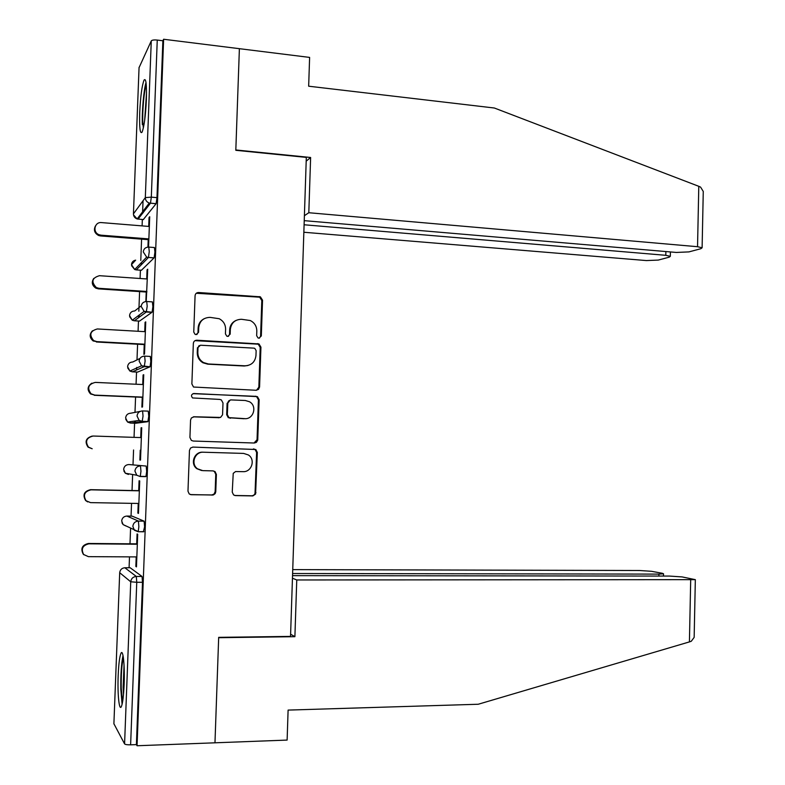 <?xml version="1.0" encoding="UTF-8"?>
<svg xmlns="http://www.w3.org/2000/svg" width="785" height="785" viewBox="0 0 785 785"><rect width="100%" height="100%" fill="white"/><g stroke="black" fill="none" stroke-linecap="round" stroke-linejoin="round"><path stroke-width="1.18" d="M258.903 338.178L261.317 335.951L262.533 300.155L260.375 296.818L198.625 292.52C196.544 292.589 195.357 293.659 195.072 295.709L193.758 332.065L195.082 334.332L196.073 334.596L198.556 332.34L198.723 327.639C199.635 321.045 203.403 317.621 210.046 317.366L219.192 318.72C223.401 320.967 225.54 324.47 225.599 329.209L225.432 333.89L226.786 336.157L227.719 336.402L230.162 334.155L230.329 329.484C231.222 322.939 234.931 319.534 241.476 319.279L250.287 320.535C254.566 322.733 256.744 326.236 256.813 331.044L256.656 335.686L258.029 337.952L258.903 338.178M259.442 338.149L260.591 336.215L261.807 300.518L259.649 297.181L196.279 293.266M196.927 334.488L197.977 332.624L198.144 327.934L198.723 327.639M228.406 336.343L229.514 334.43L229.671 329.769L230.329 329.484M124.128 684.412C124.903 665.857 123.098 648.596 120.998 653.267C119.624 656.456 118.682 663.865 118.182 675.492C117.416 693.479 119.124 711.318 121.312 706.686C122.676 703.576 123.618 696.148 124.128 684.412M146.383 99.783C146.775 84.388 146 77.813 144.057 80.06C141.957 85.536 140.515 96.329 139.72 112.441C139.308 127.739 140.083 134.323 142.036 132.204C144.116 126.935 145.559 116.131 146.383 99.783M232.242 492.107L233.567 494.923L235.5 495.6L252.868 495.924L255.576 494.069L257.333 452.464L255.812 449.501L193.031 447.077L190.559 448.009L189.46 450.423L187.978 491.194L189.224 493.961L191.304 494.717L213.373 494.962L215.188 493.588L215.767 491.763L216.385 474.415L215.021 471.559L213.098 470.892L202.756 470.637L197.496 468.792C190.402 463.935 194.847 451.542 203.413 452.219L243.625 453.416L248.315 454.927C255.763 459.421 251.681 472.295 242.997 471.657L235.588 471.549L233.233 473.345L232.242 492.107M304.237 220.654L676.366 252.446L688.926 251.897L700.868 248.708L702.114 247.775L697.541 246.706L698.787 186.31L494.364 108.016L308.662 86.203L309.614 57.413L239.386 48.68L235.814 150.308L306.317 157.393L290.538 636.399L218.681 637.351L214.972 742.806L137.061 745.75L163.614 39.25L162.878 40.761L157.255 40.064L151.319 197.143L156.971 197.634L162.878 40.761M306.199 161.17L310.625 157.491L235.824 149.964L239.386 48.68L163.614 39.25M256.116 390.273L258.51 389.38L259.57 387.034L260.934 347.166L258.991 343.938L196.898 340.219C194.808 340.317 193.62 341.397 193.345 343.457L191.874 383.963L193.522 387.034L256.116 390.273M259.138 399.722L257.735 440.11L256.42 442.338L254.311 443.015L193.247 441.042L191.363 440.405L189.931 437.49L190.559 420.083L191.393 417.963L194.121 416.766L220.565 417.434L222.557 414.804L222.999 402.98L221.35 399.918L219.721 399.418L192.56 397.946C190.814 395.777 191.265 394.296 193.934 393.521L257.411 396.631L259.138 399.722L258.412 399.84L257.048 439.737L257.765 439.728M139.053 67.657L151.269 40.908C152.015 40.035 154.007 39.76 157.255 40.064M143.174 212.706L143.243 210.959M137.061 745.75L136.404 744.612L130.624 744.828C127.288 744.877 125.276 744.572 124.579 743.895L113.903 723.75M129.083 567.761L129.496 556.869M129.996 543.809L130.585 528.334M131.046 516.128L131.537 503.342M132.027 490.517L132.636 474.503M133.008 464.651L133.568 449.991M134.049 437.363L134.588 423.203M134.608 422.497L134.667 421.054M134.991 412.39L135.579 397.014M136.07 384.228L136.531 372.031M136.61 369.99L136.708 367.419M136.992 359.913L137.591 344.222M138.082 331.28L138.474 321.026M138.602 317.66L138.641 316.61M138.847 311.233L138.955 308.181M138.984 307.612L139.593 291.598M140.093 278.498L140.407 270.177M140.78 260.424L141.585 239.14M142.095 225.884L142.33 219.496M142.566 213.51L143.047 200.715M149.67 217.602L149.042 217.553L149.709 216.729L148.561 247.079M149.042 217.553L148.708 226.423M148.208 239.66L147.923 247.098M130.173 567.761L142.036 576.455L142.507 582.293L136.757 582.293L130.624 744.828M136.404 744.612L142.507 582.293M156.971 197.634L156.117 203.678L143.312 219.574M132.174 516.137L144.116 521.161L144.597 526.774L143.419 531.631M123.853 470.951L125.345 473.237L123.647 469.361C124.069 466.368 125.806 464.769 128.858 464.543L146.187 466.054L146.677 471.442L145.971 476.485L144.764 476.456M142.615 410.928L148.257 411.144L148.748 416.305L147.865 421.692L135.766 423.252L130.438 423.056L142.173 421.486L147.865 421.692M135.452 422.379L135.344 420.956M144.734 356.135L150.318 356.419L150.818 361.355L150.053 366.781L137.64 372.09M146.854 301.528L152.368 301.882L152.879 306.601L152.084 312.224L139.534 321.085M139.23 316.649L139.328 314.942M148.964 247.108L154.419 247.53L154.93 252.024L154.105 257.853L141.428 270.256M141.212 264.859L141.437 262.533M146.206 301.509L147.717 269.216L147.06 269.854L146.716 278.95M146.226 292.03L145.863 301.528M144.234 344.576L143.871 354.369L144.518 354.035L145.735 321.879L145.078 322.321L144.725 331.653M142.242 397.298L141.869 407.121L142.517 406.983L143.733 374.72L143.086 374.975L142.723 384.532M140.24 450.188L139.867 460.039L140.505 460.098L141.732 427.727L141.084 427.796L140.721 437.579M138.229 503.46L137.856 513.145L138.484 513.39L139.72 480.92L139.082 480.783L138.71 490.654M136.207 556.908L135.844 566.427L136.462 566.868L137.699 534.281L137.071 533.957L136.698 543.858M147.06 269.854L147.698 269.893M145.078 322.321L145.716 322.36M143.086 374.975L143.724 375.004M141.084 427.796L141.722 427.815M139.867 460.039L140.505 460.059M137.856 513.145L138.494 513.154M135.844 566.427L136.482 566.427M236.099 320.378C232.154 322.233 230.015 325.363 229.671 329.769M204.08 318.739C200.43 320.692 198.448 323.754 198.144 327.934M256.509 390.263L258.844 387.182L260.208 347.402L258.265 344.183L195.023 340.661M256.136 350.63L254.801 348.373L253.889 348.138L200.489 345.223L198.006 347.49L197.83 352.455C197.849 356.861 199.743 360.236 203.511 362.562L208.368 363.975L244.9 365.81C251.416 365.476 255.105 362.052 255.969 355.526L256.136 350.63M199.145 345.547L198.006 347.49M247.942 365.516L244.213 366.006L207.77 364.171L202.913 362.768C199.155 360.443 197.27 357.087 197.251 352.691L197.427 347.735M254.036 443.005L257.048 439.737M219.25 417.718L193.287 416.845M258.412 399.84L256.695 396.749L255.203 396.317L193.022 393.658M244.665 418.68C253.653 419.455 257.451 405.904 249.434 401.724L245.293 400.497L230.859 399.908L228.808 400.801L227.846 402.42L227.336 414.608L228.926 417.63L245.489 418.68M230.211 400.026L227.738 403.176M243.978 418.748L228.278 417.698L226.688 414.686L227.091 403.284M203.413 452.219L202.824 452.199C194.278 451.522 189.842 463.886 196.917 468.733L201.725 470.549M190.362 494.57L211.626 495.011L214.069 494.059L215.149 491.655L215.767 474.346L214.393 471.491L213.049 470.892M234.636 495.463L252.162 495.796L253.898 495.109L255.017 493.598L256.616 452.445L255.096 449.491L192.727 447.077M149.336 226.472L101.55 222.597C94.445 221.694 92.296 232.429 99.126 234.735L101.059 235.176L100.558 235.942L98.635 235.5C94.475 233.184 93.415 230.005 95.456 225.943M100.558 235.942L148.836 239.71M101.059 235.176L148.865 238.915M147.354 278.999L99.459 275.692C91.973 277.861 90.942 281.825 96.349 287.585L98.969 288.311L98.478 288.88L95.868 288.164C91.992 285.465 91.296 282.207 93.768 278.4M98.478 288.88L146.854 292.069M98.969 288.311L146.883 291.48M145.362 331.692L97.369 328.954C90.157 330.917 88.921 334.793 93.65 340.592L96.869 341.622L93.179 340.975C89.47 337.756 89.225 334.361 92.453 330.789M96.388 341.995L144.872 344.615M96.869 341.622L144.882 344.213M143.361 384.562L95.27 382.403C88.312 384.199 86.909 387.986 91.04 393.776L94.769 395.11L90.579 393.962C86.919 389.89 87.341 386.289 91.845 383.178M94.288 395.287L142.88 397.328M94.769 395.11L142.89 397.122M141.359 437.598L93.16 436.028C86.438 437.696 84.898 441.396 88.509 447.146L92.188 448.765L88.057 447.136C84.486 441.69 85.869 437.991 92.228 436.067M87.694 501.919L85.604 500.516C82.435 494.854 84.093 491.233 90.579 489.673L139.347 490.674M90.579 489.673L91.04 489.83C84.535 491.4 82.876 495.031 86.046 500.722L90.54 502.626L138.867 503.47M91.04 489.83L139.338 490.821M143.361 127.965L142.792 122.303C142.252 111.136 144.185 89.941 146.255 84.76M146.02 82.523C143.733 89.745 141.791 112.441 142.37 124.609M146.53 92.532L144.656 120.439M122.558 702.065L121.214 688.023C121.057 674.178 121.783 664.081 123.392 657.732M124.05 665.121L123.127 687.385L123.5 694.558M123.019 655.534C121.371 663.364 120.635 674.6 120.821 689.22L122.097 704.312M698.787 186.31L700.583 187.105L703.262 191.442L703.213 193.875M303.854 232.252L646.379 260.571L658.291 260.08L669.232 257.156L670.321 256.332L665.788 255.311L665.876 251.553M304.099 224.765L665.788 255.311M304.403 215.698L308.809 212.725L697.541 246.706M310.625 157.491L308.809 212.725M694.205 635.055L694.156 637.371L691.271 641.276L689.416 641.904L478.232 704.253L288.105 710.091L287.124 740.078L214.972 742.806L218.672 637.705L294.895 636.684L296.759 579.968L695.333 579.654L682.155 576.926L669.497 576.072L292.54 575.65M296.759 579.968L292.452 578.221M658.88 576.062L658.919 574.11L663.521 573.786L662.452 573.315L651.511 571.303L639.52 570.509L292.736 569.625M658.919 574.11L292.609 573.511M294.895 636.684L290.607 634.202M83.887 554.779L83.2 554.102C80.413 548.509 82.17 544.957 88.46 543.465L137.336 543.868M88.46 543.465L88.921 543.819C82.602 545.32 80.835 548.882 83.632 554.504L88.411 556.653L136.845 556.908M88.921 543.819L137.326 544.221M260.591 336.215L261.317 335.951M197.977 332.624L198.556 332.34M229.514 334.43L230.162 334.155M139.063 67.353L133.44 213.873L145.323 197.604L151.269 40.908M133.44 214.069L133.44 213.873C133.519 216.356 134.755 218.053 137.149 218.956L143.508 219.594M133.509 214.855L137.149 218.956L149.278 203.05C146.726 202.079 145.402 200.263 145.323 197.604L151.319 197.143L150.475 203.197L138.032 219.143M124.579 743.895L130.732 581.783L119.693 572.716L113.894 723.966M130.271 567.761L124.913 567.751C121.852 568.036 120.115 569.694 119.693 572.716L119.693 572.618M124.815 567.751L136.315 576.445L136.757 582.293L130.732 581.783C131.183 578.545 133.048 576.769 136.315 576.445L142.036 576.455M156.058 203.757L149.278 203.05L156.117 203.678M135.658 260.149C133.165 260.64 131.772 262.141 131.497 264.643L134.686 269.51L146.667 257.137L148.453 257.441L149.258 251.592L148.767 247.098C145.539 247.167 143.704 248.776 143.262 251.916L146.667 257.137L148.375 257.549L136.286 269.893L141.585 270.266M154.017 257.961L148.453 257.441L154.105 257.853M129.633 316.708L132.273 320.211L129.545 315.58C129.967 312.626 131.684 311.096 134.716 310.978L141.251 305.826M151.976 312.351L146.314 312.008L134.343 320.78L139.651 321.094M127.7 367.92L129.908 371.05L127.582 366.673C128.004 363.71 129.731 362.15 132.773 362.003L139.985 358.431M149.925 366.929L144.244 366.654L132.39 371.835L137.709 372.09M125.767 419.327L127.602 422.065L125.62 417.944C126.042 414.961 127.769 413.371 130.81 413.195L140.162 411.389M128.858 464.543L146.187 466.054M145.794 476.642L140.093 476.505L136.747 475.219L140.093 476.505M132.233 516.137L126.885 516.059L138.405 521.083L144.116 521.161M143.714 531.779L138.082 531.71M126.827 516.059L126.885 516.059C123.834 516.314 122.097 517.953 121.675 520.955L123.117 524.596L138.209 531.573L138.867 526.706L138.405 521.083C135.148 521.358 133.283 523.104 132.842 526.333L134.382 530.228L137.748 531.582M136.129 269.873L134.686 269.51L131.576 265.693M147.197 306.238L146.707 301.518C143.478 301.626 141.634 303.265 141.192 306.425L144.106 311.38L146.314 312.008L147.197 306.238M134.235 320.771L132.273 320.211L144.106 311.38L152.084 312.224M145.117 361.071L144.646 356.125C141.398 356.282 139.553 357.94 139.112 361.12L141.594 365.81L144.244 366.654L145.117 361.071M132.331 371.835L129.908 371.05L141.594 365.81L150.053 366.781M143.037 416.089L142.576 410.918C139.318 411.114 137.473 412.812 137.032 416.001L139.141 420.417L142.173 421.486L143.037 416.089M130.084 421.702L130.438 423.056L127.602 422.065L139.141 420.417L142.33 421.329L148.022 421.535M145.971 476.485L140.27 476.358L140.957 471.304L140.495 465.907C137.238 466.143 135.383 467.86 134.932 471.069L136.747 475.219L125.345 473.237L128.475 474.444L128.22 473.738M121.969 522.839L123.117 524.596L125.777 525.93M143.92 531.641L138.003 531.71M198.046 292.903L198.625 292.52M258.608 296.936L259.325 296.573M261.807 300.518L262.533 300.155M196.319 340.484L196.898 340.219M256.999 343.85L257.715 343.604M260.208 347.402L260.934 347.166M258.844 387.182L259.57 387.034M197.251 352.691L197.83 352.455M207.77 364.171L208.368 363.975M244.213 366.006L244.9 365.81M193.552 416.845L194.121 416.766M218.446 417.787L219.074 417.718M193.365 393.648L193.934 393.521M255.203 396.317L255.91 396.199M226.688 414.686L227.336 414.608M229.946 418.219L230.594 418.15M215.767 474.346L216.385 474.415M215.149 491.655L215.767 491.763M211.626 495.011L212.235 495.139M190.735 494.599L191.304 494.717M253.398 448.951L254.104 448.961M256.616 452.445L257.333 452.464M255.243 492.48L255.959 492.597M251.789 495.806L252.495 495.934M234.833 495.472L235.5 495.6M689.416 641.904L690.692 579.997M135.491 260.326L131.566 264.574M259.649 297.181L260.375 296.818M258.265 344.183L258.991 343.938M202.913 362.768L203.511 362.562M228.278 417.698L228.926 417.63M256.695 396.749L257.411 396.631M196.917 468.733L197.496 468.792M214.393 471.491L215.021 471.559M255.096 449.491L255.812 449.501M99.126 234.735L98.635 235.5M96.349 287.585L95.868 288.164M670.321 256.332L670.41 251.936M702.114 247.775L703.262 191.442M663.521 573.786L663.472 576.062M694.156 637.371L695.333 579.654"/></g></svg>
